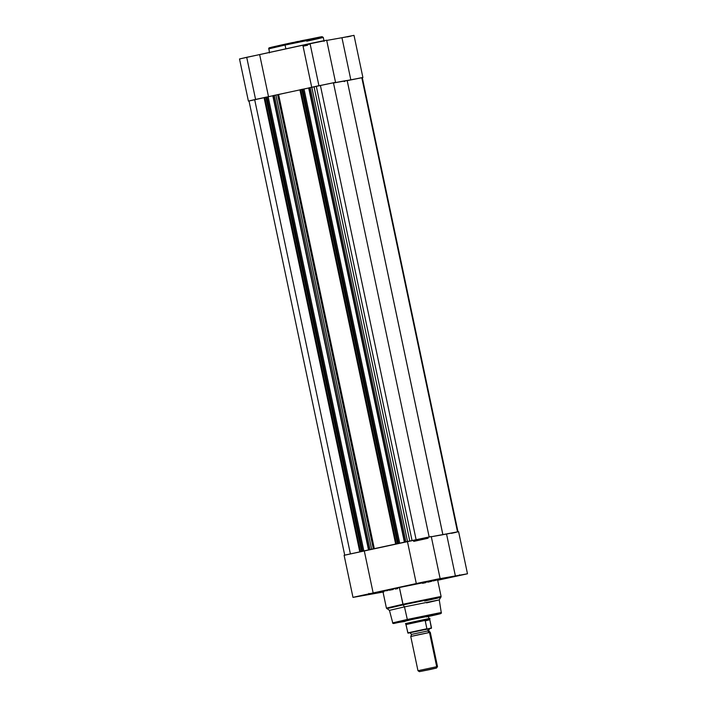 <?xml version="1.0" encoding="UTF-8"?>
<svg xmlns="http://www.w3.org/2000/svg" width="707" height="707" viewBox="0 0 707 707"><rect width="100%" height="100%" fill="white"/><g stroke="black" fill="none" stroke-linecap="round" stroke-linejoin="round"><path stroke-width="1.06" d="M320.368 37.224L306.237 40.405C313.775 38.788 327.509 35.686 320.068 36.994L285.23 44.134L285.071 45.054L321.031 37.683C328.711 36.331 314.544 39.53 306.758 41.2L319.962 37.878L285.071 45.054L285.884 48.907L285.071 45.054L268.563 48.889L285.071 45.054L285.23 44.134L285.045 44.877M312.503 87.12L318.919 85.671L310.046 43.551L239.514 58.964L248.396 101.083L255.581 99.413L246.708 57.294L239.523 58.964M249.014 101.004L267.034 96.956L362.744 551.151L362.099 551.292L362.744 551.151L267.034 96.956L362.744 551.151L362.099 551.292L407.144 541.589L404.386 542.101L408.222 541.315L407.515 541.438L311.796 87.244L335.542 82.33L316.329 86.369L412.022 540.44L316.329 86.369L314.076 86.846L409.768 540.943L314.076 86.846L310.196 87.58L311.796 87.244L407.515 541.438L404.757 542.022L309.047 87.827L310.196 87.58L405.906 541.765L310.196 87.58L308.676 87.915L404.386 542.101L308.676 87.915M323.32 41.033L302.861 45.221L311.716 87.261M302.914 45.478L310.134 43.993M347.367 36.905L349.806 36.375M350.858 36.137L326.714 40.432L341.958 37.727L350.831 79.847L362.055 77.717M239.77 58.946L240.468 58.831M312.202 87.2L318.919 85.671L310.046 43.551L321.287 41.2L326.669 40.202L335.542 82.33M333.474 82.922L335.958 82.489L333.474 82.922M362.894 77.478L354.013 35.35L341.958 37.727L350.831 79.847L347.075 80.51L362.293 77.655M249.341 100.951L248.396 101.083M321.208 37.011L321.8 36.852M322.145 36.737L300.519 40.891M297.939 41.43L295.34 41.978M292.751 42.526L287.669 43.613M282.897 44.647L271.108 47.325M270.268 47.537L269.676 47.696M269.332 47.802L283.595 45.168M307.607 45.23L303.064 46.211M344.769 81.438L344.185 81.561M311.734 87.35L302.852 45.221L259.646 54.598L268.519 96.709L259.646 54.598L246.708 57.294L255.581 99.413L264.162 97.601M428.097 538.239A39.309 0.539 -11.9 0 1 413.675 541.403A39.309 0.539 -11.9 0 0 416.6 540.767A39.309 0.539 -11.9 0 0 428.097 538.239M333.006 83.064L347.137 80.563M346.996 80.695L362.037 77.69M249.483 100.898L264.073 97.69L249.005 100.951L344.716 555.145M267.034 96.983L272.822 95.772L267.034 96.983M272.849 95.684L368.515 549.887L273.167 95.604L274.316 95.357L370.035 549.551L368.886 549.799L272.805 95.692L299.945 89.886M300.042 89.869A42.429 0.583 168.1 0 0 278.602 94.526L374.321 548.72A42.429 0.583 -11.9 0 1 396.963 543.807L395.637 544.01L396.38 543.833L300.661 89.648L301.809 89.391L397.528 543.586L396.38 543.833L300.272 89.727L302.905 89.179L398.615 543.374L302.905 89.179L398.615 543.374L397.979 543.515L399.738 543.197L304.028 89.002L308.694 87.995L302.914 89.206L304.028 89.002L399.738 543.197L404.386 542.101M359.766 551.787L264.056 97.593L264.789 97.425L360.508 551.619L264.789 97.425L265.938 97.177L361.657 551.372L359.766 551.787L363.866 550.974L268.156 96.788L363.866 550.974L368.568 549.878M442.794 534.704A42.429 0.583 -11.9 0 0 431.668 536.675L442.847 534.748M350.38 553.802L254.67 99.625L350.38 553.802M416.087 539.556L320.377 85.37L416.087 539.556M429.14 536.869L333.43 82.692L429.14 536.869M457.995 531.797L362.284 77.602L361.798 77.655L457.509 531.832L361.798 77.655L347.208 80.651L442.891 534.686L347.208 80.651M407.471 541.642A39.309 0.539 -11.9 0 1 427.938 537.47A39.309 0.539 -11.9 0 0 407.471 541.642M371.635 549.224L275.924 95.03L277.648 94.72L373.358 548.915L371.635 549.224L275.924 95.03L274.316 95.357L370.035 549.551L371.635 549.224M442.874 534.722L347.164 80.527A42.429 0.583 168.1 0 0 333.483 82.975M423.829 538.239A42.429 0.583 -11.9 0 1 427.929 537.417M374.321 548.72L373.358 548.915L277.648 94.72L278.602 94.526L374.321 548.72M362.452 551.204L266.742 97.009L265.938 97.177L361.657 551.372L362.452 551.204M398.333 543.427L302.614 89.232L301.809 89.391L397.528 543.586L398.333 543.427M308.729 87.907L404.439 542.092M457.438 575.966L450.872 577.292L457.438 575.966M430.095 580.818L423.528 582.144L430.095 580.818M366.756 594.56L360.19 595.877L366.756 594.56M404.36 621.259L412.101 619.465L405.411 621.117M426.701 616.018C433.656 614.524 446.32 611.661 439.454 612.872L407.312 619.456L407.824 620.225L438.844 613.862C445.472 612.695 433.25 615.461 426.533 616.902M424.607 600.411C432.384 598.741 446.559 595.541 438.87 596.885L402.919 604.255L403.149 604.847L438.773 597.539C446.382 596.204 432.339 599.377 424.633 601.03M437.58 579.828L399.393 587.517L402.919 604.255L386.411 608.1L441.115 596.567L437.589 579.828L434.284 580.341L399.393 587.517L403.149 604.847L386.791 608.656L403.149 604.847L404.475 606.88L439.259 599.889L404.475 606.88L403.149 604.847L437.845 597.707L426.171 600.703M383.035 592.086L354.136 597.079L424.059 581.87L467.221 573.81L437.677 580.253L467.486 573.792L458.604 531.673L431.305 536.746L446.55 534.041L455.423 576.161L446.55 534.041L458.596 531.664M428.61 616.451L440.779 613.588L429.997 615.576L393.587 623.539L407.824 620.225L407.312 619.456L392.553 622.894L407.312 619.456L404.475 606.88L389.442 610.38L404.475 606.88L407.312 619.456L438.508 613.04L429.361 615.435M441.115 596.567L439.259 599.889L426.621 602.859M427.912 537.347L430.802 536.666M407.444 541.544L364.291 550.903L373.163 593.023L416.326 583.664L407.444 541.535L431.261 536.525L344.468 555.242M451.42 533.343L456.192 532.283M457.279 532.026L458.498 531.717M383.874 591.918L352.987 597.397L373.163 593.023L364.291 550.903L344.106 555.278L352.987 597.397M405.031 621.409L392.88 623.38L389.442 610.38L386.411 608.1L382.885 591.361L399.393 587.517L383.945 591.025L387.719 590.566M389.354 590.248L393.198 589.488M395.381 589.055L397.696 588.586M422.512 583.355L425.764 582.648M427.894 582.17L431.632 581.331M433.197 580.968L437.138 579.996M429.096 616.115L412.101 619.465L429.997 615.859L429.264 615.373M407.444 541.535L416.326 583.664L436.626 579.263L467.486 573.792M428.831 628.912L429.52 628.709L428.689 630.803L430.289 632.367L429.494 632.491L436.705 666.71L437.5 666.595L430.298 632.376L429.494 632.491A2.024 1.865 79.9 0 1 427.982 630.9A2.024 1.865 -100.1 0 0 429.494 632.491L410.758 636.486L411.589 634.4L409.989 632.836M411.66 634.373L427.982 630.9L411.66 634.373M436.564 668.035L437.5 666.595L436.705 666.71L435.865 668.133L436.564 668.035L429.679 669.609L419.41 671.65L436.422 668.088L419.41 671.65L435.865 668.133L436.705 666.71L417.97 670.713L436.705 666.71L429.494 632.491L418.535 634.718L410.758 636.494L417.97 670.713L419.41 671.65M407.992 623.433L406.481 623.433L405.809 624.148L408.027 633.163L428.725 628.823A2.024 1.865 -100.1 0 0 427.982 630.9A2.024 1.865 79.9 0 1 428.725 628.823L421.513 630.264L429.255 628.859M406.03 624.564L407.833 632.88L426.895 628.744L425.243 620.932L425.614 620.313L406.03 624.564L405.809 624.148L406.03 624.564L425.614 620.313L428.902 618.572L428.389 616.106L428.902 618.572L429.909 618.431L425.269 620.552L429.803 619.739L429.838 619.067L428.902 618.572L429.688 618.731L429.803 619.739L425.269 620.552L429.803 619.739L425.243 620.932L426.913 628.806M429.52 628.709L428.725 628.823L429.52 628.717M427.284 629.062L407.833 632.88L431.367 628.32L429.874 620.11L431.517 627.931L427.037 628.991L431.35 628.329M429.838 619.067L429.812 619.571M428.902 618.572L405.482 623.574L428.902 618.572M406.481 623.433L405.482 623.574L405.889 624.343M418.765 670.598L417.97 670.713M269.411 52.919L268.89 48.014L285.23 44.134L321.862 36.702L323.267 37.365L324.115 41.395M299.927 89.816L395.637 544.01M368.515 549.887L272.805 95.692M429.449 616.265L441.354 613.172L439.259 599.881M431.261 536.525L440.134 578.644M368.851 593.42L369.593 593.898M459.541 574.826L460.275 575.312M429.838 619.332L429.909 618.431"/></g></svg>
